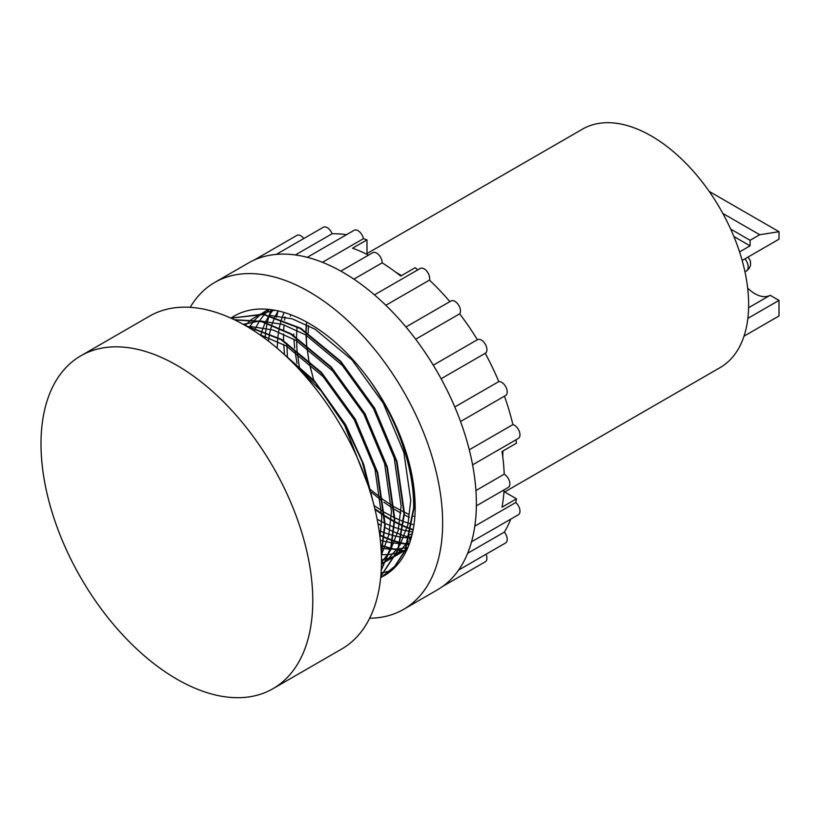 <?xml version="1.0" encoding="UTF-8"?>
<svg xmlns="http://www.w3.org/2000/svg" width="820" height="820" viewBox="0 0 820 820"><rect width="100%" height="100%" fill="white"/><g stroke="black" fill="none" stroke-linecap="round" stroke-linejoin="round"><path stroke-width="1.23" d="M41 443.804A192.177 110.956 60 0 1 80.801 355.829A192.177 110.956 60 0 1 176.894 365.351A192.177 110.956 60 0 1 312.779 600.722A192.177 110.956 60 0 1 272.978 688.697A192.177 110.956 60 0 1 176.894 679.175A192.177 110.956 60 0 1 41 443.804M272.978 688.697L341.673 649.03A192.177 110.956 -120 0 0 371.132 495.034A192.177 110.956 -120 0 0 245.59 325.683A192.177 110.956 -120 0 0 149.496 316.171L80.801 355.829M504.648 491.99L720.134 367.585A137.657 79.478 -120 0 0 748.639 304.558A137.657 79.478 -120 0 0 688.554 166.029A137.657 79.478 -120 0 0 582.466 129.15L366.991 253.554M308.207 332.94A137.657 79.478 60 0 1 308.484 325.571M486.045 554.248A7.841 4.52 60 0 1 486.926 558.194A7.841 4.52 60 0 1 485.296 561.782L442.779 586.331M510.757 519.152A180.595 104.263 60 0 1 504.341 532.108A7.841 4.52 60 0 1 507.211 539.375A7.841 4.52 60 0 1 505.591 542.963L458.575 570.105M503.962 491.59L516.487 498.827A180.595 104.263 -120 0 1 515.749 502.527A7.841 4.52 60 0 1 519.972 511.178A7.841 4.52 60 0 1 518.353 514.765L471.541 541.784M476.358 505.868L508.246 487.459A7.841 4.52 -120 0 0 509.866 483.872A7.841 4.52 -120 0 0 504.208 474.206A180.595 104.263 -120 0 0 502.035 451.523L516.487 443.179A180.595 104.263 60 0 0 515.954 439.817M504.443 396.173A180.595 104.263 60 0 1 512.879 424.606A7.841 4.52 60 0 1 519.972 434.846A7.841 4.52 60 0 1 518.353 438.433L472.586 464.858M405.961 326.985L451.01 300.971A7.841 4.52 60 0 1 457.058 303.072A7.841 4.52 60 0 1 460.471 310.964A7.841 4.52 60 0 1 459.671 313.814A180.595 104.263 60 0 1 477.373 339.726A7.841 4.52 60 0 1 477.465 339.675A7.841 4.52 60 0 1 483.503 341.776A7.841 4.52 60 0 1 486.926 349.668A7.841 4.52 60 0 1 485.296 353.256A7.841 4.52 60 0 1 485.214 353.297A180.595 104.263 60 0 1 498.796 381.587A7.841 4.52 60 0 1 504.392 384.713A7.841 4.52 60 0 1 507.211 391.919A7.841 4.52 60 0 1 505.591 395.506L460.543 421.521M485.214 353.297L441.119 378.758L485.296 353.256M459.671 313.814L415.668 339.224M374.453 294.882L420.219 268.468A7.841 4.52 60 0 1 426.256 270.559A7.841 4.52 60 0 1 429.68 278.452A7.841 4.52 60 0 1 429.454 280.112L385.851 305.286M353.881 279.159L382.171 262.83A7.841 4.52 -120 0 0 382.171 262.687A7.841 4.52 -120 0 0 378.748 254.805A7.841 4.52 -120 0 0 372.71 252.703L340.823 271.112M403.542 609.383L437.275 589.908A188.774 108.988 -120 0 0 476.379 503.49A188.774 108.988 -120 0 0 393.979 313.517A188.774 108.988 -120 0 0 248.511 262.943L214.778 282.418A188.774 108.988 60 0 1 360.246 332.992A188.774 108.988 60 0 1 442.646 522.965A188.774 108.988 60 0 1 403.542 609.383A188.774 108.988 60 0 1 369.666 618.218M190.178 307.336A188.774 108.988 60 0 1 214.778 282.418M305.962 331.454L306.188 324.423M502.875 451.041L502.762 456.791M401.492 275.602L396.87 272.845A149.927 86.561 60 0 1 401.472 275.622M395.824 272.25A149.927 86.561 60 0 1 396.87 272.845M413.178 529.597L412.04 529.207M411.64 529.064L403.717 525.917M403.286 525.722L394.768 521.54M394.297 521.284L385.041 515.821M384.529 515.493L374.832 508.728M413.106 530.007L411.958 529.617M411.558 529.484L403.665 526.378M403.235 526.194L394.748 522.063M394.287 521.817L385.062 516.415M384.549 516.098L375.017 509.507M230.963 318.15L263.456 314.152L300.858 328.277L340.823 361.364L374.617 408.104L396.993 461.434L404.465 513.289L398.192 550.066L380.787 576.429M231.025 318.18L263.333 314.48L300.376 328.553L340.341 361.64L374.135 408.38L396.511 461.711L403.983 513.566L397.843 549.974L380.808 576.255M234.366 319.738L261.764 321.296L291.213 333.842L331.188 366.929L364.972 413.669L387.358 467L394.82 518.855L391.253 547.053L381.238 570.249M234.674 319.892L261.744 321.696L290.731 334.119L330.706 367.206L364.49 413.946L386.876 467.277L394.338 519.132L390.904 546.817L381.269 569.736M245.139 325.427L281.578 339.408L321.542 372.495L355.337 419.235L377.712 472.566L385.185 524.421L381.331 553.684M246.02 325.94L281.096 339.685L321.061 372.772L354.855 419.512L377.231 472.843L384.703 524.697L381.279 552.352M277.775 337.768L277.211 348.254L314.409 380.808L345.702 424.801L363.639 464.181L373.766 504.505M280.307 350.939L315.597 382.981L345.22 425.078L362.204 461.834L372.475 499.698M230.912 318.129A149.927 86.561 60 0 1 234.212 316.048A149.927 86.561 60 0 1 364.562 373.5A149.927 86.561 60 0 1 390.228 413.813C406.259 446.603 414.213 477.916 414.1 507.723L405.428 550.261L395.209 566.077L381.597 577.198M364.562 373.5C394.789 412.439 414.53 466.457 413.618 508L404.947 550.538L394.727 566.353L380.664 577.731M284.448 353.276L283.72 344.502M283.556 340.597L283.525 333.965M283.679 329.681L284.027 324.863M284.571 320.097L285.042 316.95M409.723 537.428L402.323 535.183M401.923 535.05L394.03 531.944M393.6 531.76L385.113 527.629M381.443 525.61L377.958 523.56M396.511 272.773L401.287 275.725M502.793 451.082A137.657 79.478 60 0 1 502.568 455.274M409.364 517.307L404.434 514.95M400.826 513.053L394.635 509.466M394.123 509.148L383.852 502.199M381.013 500.077L371.603 492.359M297.014 363.444L295.077 351.708M294.646 348.121L293.939 339.265M293.785 335.401L293.755 334.058M313.537 379.516L309.335 363.034M308.679 359.693L306.588 344.953M306.526 344.256L306.003 335.134M739.568 251.935L750.085 245.856L733.859 236.498M748.598 307.726L770.154 295.282L779 300.386L779 315.966L743.996 336.179M742.151 260.463L779 239.184L779 231.701L759.72 234.735L750.085 240.291L750.085 245.856M730.651 229.077L750.085 240.291M779 300.386L747.85 318.375M747.666 288.097A30.668 17.702 -120 0 0 770.154 295.282M516.487 498.827L502.035 507.17A180.595 104.263 -120 0 0 504.064 489.868M417.821 269.852A180.595 104.263 -120 0 0 415.176 267.699L400.724 276.053A180.595 104.263 -120 0 0 382.171 262.83M429.454 280.112A180.595 104.263 60 0 1 449.872 301.637M368.529 255.112A180.595 104.263 -120 0 0 352.528 248.224L366.991 239.881L366.991 254.343M307.305 257.326L354.117 230.297A7.841 4.52 60 0 1 359.519 231.783A7.841 4.52 60 0 1 363.414 238.671A180.595 104.263 60 0 1 366.991 239.881M254.343 259.96L296.871 235.412A7.841 4.52 60 0 1 303.769 238.528M276.299 254.395L323.316 227.253A7.841 4.52 60 0 1 332.09 233.761A180.595 104.263 60 0 1 346.511 234.684M709.167 191.388L779 231.701M722.83 213.436L759.72 234.735M412.398 533.328L410.974 534.148M410.492 534.425L407.212 536.321L409.826 537.049M504.341 532.108L467.636 553.295M515.749 502.527L474.8 526.163M475.928 490.534L504.208 474.206M512.879 424.606L469.276 449.79M498.796 381.587L454.792 406.997M477.373 339.726L433.278 365.187L477.465 339.675M363.414 238.671L322.465 262.308M332.09 233.761L295.385 254.948M390.228 413.813C406.628 446.305 414.951 477.404 415.176 507.098A149.927 86.561 60 0 1 384.098 575.753A149.927 86.561 60 0 1 382.981 576.378M409.088 544.49L407.909 544.295M407.55 544.234L400.56 542.707M400.18 542.614L392.77 540.329M392.36 540.195L384.436 537.038M384.006 536.854L379.711 534.835M265.003 338.506L265.659 331.854M265.711 331.403L267.115 323.254M267.197 322.844L269.114 315.577M273.06 309.95L269.226 315.218L271.184 309.683M406.392 550.825L405.203 550.743M404.865 550.712L398.264 549.861M397.915 549.8L390.925 548.272M390.545 548.18L383.124 545.894M382.725 545.751L380.808 545.054M410.646 537.664L410.092 537.52M276.442 317.155L278.072 310.913L275.007 316.725M408.954 544.828L407.776 544.634M407.427 544.572L400.457 543.086M400.078 542.994L392.688 540.749M392.288 540.616L384.385 537.51M383.955 537.326L379.783 535.388M406.248 551.132L405.059 551.05M404.721 551.019L398.141 550.199M397.782 550.138L390.822 548.652M390.443 548.549L383.042 546.315M382.643 546.171L380.839 545.525M391.847 570.249L390.668 570.648M390.402 570.73L385.113 572.145M384.826 572.206L381.074 572.872M387.45 573.641L386.281 574.184M231.824 317.76L235.248 315.464M410.83 537.305L410.205 537.151M310.739 369.164L308.894 360.615M308.73 359.744L306.69 345.035M306.629 344.328L306.127 332.151M306.127 331.567L306.598 322.034M414.848 516.61L413.731 516.21M408.421 514.099L404.465 512.315M403.983 512.09L394.492 507.016M393.969 506.709L383.545 499.882M382.96 499.462L371.111 490.073M370.425 489.489L369.031 488.248M300.099 370.332L299.259 366.181M299.095 365.31L297.055 350.591M296.994 349.894L296.491 337.717M296.491 337.122L297.045 326.647M413.977 524.79L412.829 524.503M412.398 524.39L404.096 521.776M403.645 521.612L394.83 517.881M394.348 517.656L384.857 512.582M384.334 512.264L374.033 505.54M287.553 357.582L287.42 356.157M287.359 355.46L286.846 343.283M290.393 316.182L290.813 314.736M412.706 531.934L411.517 531.77M411.117 531.708L403.194 530.068M402.763 529.956L394.461 527.342M394.01 527.178L385.195 523.447M384.713 523.221L377.149 519.255M277.826 337.256L279.231 328.031M279.323 327.569L281.475 319.349M281.608 318.939L284.048 312.471M411.179 538.094L409.938 538.063M409.549 538.053L401.882 537.326M401.472 537.264L393.549 535.634M393.128 535.521L384.826 532.908M384.375 532.733L379.127 530.632M268.386 341.069L269.595 333.596M269.688 333.135L271.83 324.915M271.963 324.505L274.833 317.094M409.539 543.24L408.237 543.383M407.837 543.424L400.303 543.629M399.904 543.619L392.247 542.891M391.837 542.83L383.914 541.19M383.483 541.087L380.347 540.195M260.791 335.452L262.195 330.47M262.328 330.06L265.198 322.66M265.362 322.28L269.011 315.556M408.011 547.207L406.617 547.576M406.207 547.678L398.602 548.949M398.202 548.99L390.668 549.195M390.269 549.185L382.612 548.457M382.202 548.395L381.044 548.211M254.343 331.065L255.563 328.215M255.727 327.846L259.376 321.122M259.581 320.784L264.183 314.613M264.46 314.306L269.421 309.458M407.038 549.451L405.459 550.199M405.008 550.394L396.972 553.141M396.572 553.244L388.957 554.515M388.567 554.556L381.372 554.771M249.075 327.754L249.731 326.688M249.946 326.35L254.548 320.179M254.825 319.872L260.852 314.152M261.231 313.865L268.365 309.355M407.571 548.252L405.613 549.851M405.07 550.271L395.814 555.765M395.373 555.96L387.337 558.707M386.927 558.799L381.474 559.824M245.18 325.438L251.217 319.718M251.586 319.431L260.432 314.101M261.026 313.834L274.68 310.226M412.009 534.968L409.405 539.878M408.575 541.241L395.978 555.417M395.435 555.837L386.179 561.331M385.738 561.526L381.464 563.176M270.231 315.454L292.176 318.816L315.075 329.22L352.005 359.867L383.227 403.132L403.881 452.507L410.748 500.507L407.847 524.903L399.77 545.443M398.94 546.807L386.343 560.982M385.789 561.403L381.454 564.324M243.232 324.351L259.11 321.061M260.596 321.02L282.531 324.382L305.43 334.785L342.37 365.433L373.582 408.698L394.246 458.072L401.113 506.073L398.212 530.468L390.125 551.009M389.305 552.372L381.474 562.315M247.414 326.76L249.475 326.627M250.961 326.575L272.896 329.947L295.794 340.351L332.725 370.988L363.947 414.264L384.611 463.628L391.468 511.629L388.803 535.05L381.382 555.007M259.263 334.375L286.159 345.917L323.09 376.554L354.312 419.83L374.965 469.194L381.833 517.194L379.957 536.803M293.17 363.086L321.194 390.996L344.677 425.395L367.913 484.876M744.97 271.84L746.323 271.061A8.856 5.115 -120 0 0 748.158 267.002A8.856 5.115 -120 0 0 744.949 258.843M746.323 271.061L749.183 268.427L750.536 265.332L750.443 261.078L748.076 257.039"/></g></svg>
